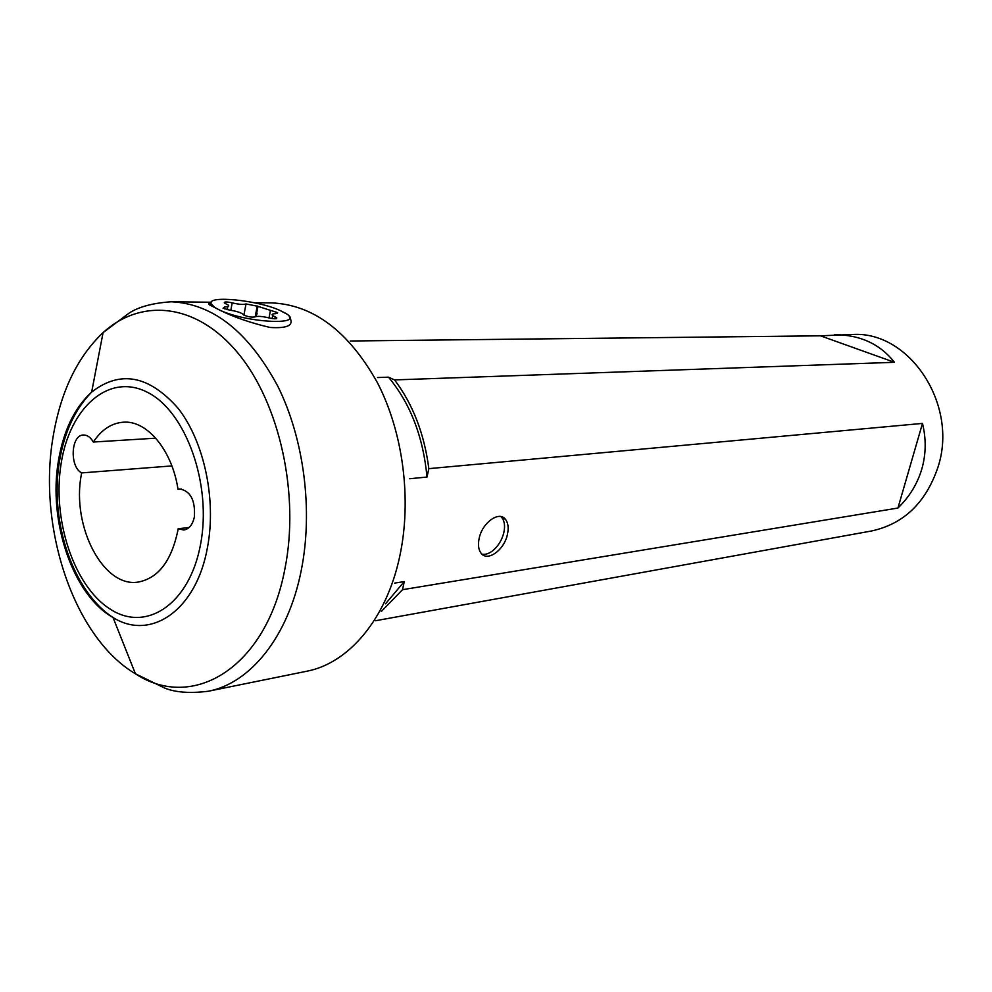<?xml version="1.0" encoding="UTF-8"?>
<svg xmlns="http://www.w3.org/2000/svg" width="992" height="992" viewBox="0 0 992 992"><rect width="100%" height="100%" fill="white"/><g stroke="black" fill="none" stroke-linecap="round" stroke-linejoin="round"><path stroke-width="1.49" d="M482 554.193C485.559 554.838 489.316 553.536 493.297 550.287C498.505 545.712 502.014 539.822 503.837 532.605C505.226 526.169 504.568 521.172 501.89 517.601L500.898 516.572M479.161 538.358C477.846 544.546 478.417 549.407 480.872 552.941C487.097 562.377 504.283 550.188 507.445 534.403C508.834 527.955 508.189 522.945 505.511 519.374C499.274 510.52 482.298 522.548 479.161 538.358M181.412 488.994L178.002 489.304C172.137 450.12 147.027 420.174 123.368 422.195C111.501 423.088 101.482 429.71 93.322 442.035C90.557 437.274 87.271 434.93 83.452 435.004C70.866 434.794 69.403 466.724 81.642 472.911L81.257 475.094C71.461 526.479 103.503 588.392 138.52 582.006C158.187 578.125 171.269 561.15 177.754 531.055L178.151 528.748L189.063 527.521M178.151 528.748L183.805 530.013C189.162 529.058 192.684 524.644 194.395 516.795C195.387 500.216 190.476 490.941 179.688 488.969L178.002 489.304M210.961 302.82C208.419 303.068 207.911 303.726 209.436 304.817L219.703 310.112C233.715 317.08 250.492 322.871 270.047 327.459C288.238 328.6 294.636 325.004 289.242 316.684M285.088 313.15L280.166 310.533L284.964 312.951C308.475 325.661 247.764 323.466 219.703 310.112L214.966 307.619L211.048 303.738C207.03 294.971 258.18 300.229 280.166 310.533M375.522 620.732L871.546 530.98C903.824 523.962 925.995 502.622 938.048 466.934C958.545 404.525 909.503 331.092 852.897 334.465L820.471 335.817L350.226 341M385.528 603.806L404.265 581.572L402.504 589.694L897.934 508.04C909.416 496.88 917.364 483.91 921.791 469.092C926.057 454.237 926.292 439.01 922.486 423.41L428.842 468.646C424.316 433.802 412.895 404.215 394.568 379.911L894.462 362.303C880.102 344.05 860.101 334.825 834.458 334.651M428.842 468.646L427.006 477.053L409.56 478.739M427.006 477.053C423.224 436.877 410.39 403.583 388.517 377.183L394.568 379.911M377.53 377.543L388.517 377.183M171.876 465.918L81.642 472.911M394.692 583.098L404.265 581.572M381.275 611.556L402.504 589.694M894.462 362.303L820.471 335.817M922.486 423.41L897.934 508.04M93.322 442.035L155.769 438.179M257.474 306.218L277.586 312.616L275.813 313.67C272.391 313.708 271.349 314.34 272.676 315.58L276.681 317.7C277.276 319.064 274.722 319.139 268.993 317.911C262.248 316.287 257.598 315.94 255.031 316.882C251.819 317.477 248.074 316.87 243.796 315.047L242.718 314.03C240.176 312.356 235.935 311.079 229.995 310.198L223.088 308.239L224.75 306.937C228.383 306.9 229.512 306.255 228.123 304.99L224.415 303.031C223.832 301.68 226.424 301.618 232.178 302.845C238.836 304.457 243.437 304.817 245.991 303.936L257.474 306.218L255.514 316.659M257.213 313.856L255.663 314.34M310.632 670.356L306.702 671.249C348.663 663.338 386.496 619.02 399.739 556.363C411.94 499.794 403.211 432.438 377.344 382.54C348.552 331.303 313.36 304.755 271.758 302.907L254.163 302.709M301.221 570.549C313.274 510.682 304.11 439.121 277.785 386.173C248.471 331.812 212.958 303.688 171.232 301.779C152.842 303.031 138.818 306.801 129.158 313.075L103.069 332.63C77.202 357.157 60.512 392.051 53.01 437.311C37.51 527.93 73.978 637.534 135.433 673.791C192.907 711.686 266.34 667.666 284.878 569.011C299.844 494.872 279.818 403.93 238.427 353.66C197.061 303.13 141.521 297.55 103.069 332.63L91.648 392.088C74.611 407.675 63.538 430.553 58.441 460.722C47.914 521.246 72.838 595.026 113.038 617.532C150.747 641.291 196.515 610.328 207.539 547.088C216.504 499.46 204.141 441.663 178.3 408.543C149.135 375.336 120.255 369.855 91.648 392.088C74.884 409.324 64.108 432.661 59.322 462.086C49.526 521.829 73.073 591.629 113.038 617.532L135.433 673.791L164.746 688.088C175.41 692.428 189.881 693.495 208.184 691.263C250.232 683.376 288.164 636.876 301.221 570.549M200.57 544.286C212.139 484.294 185.826 411.159 147.312 392.249C108.959 372.434 69.824 407.439 61.144 463.438C51.956 519.176 73.631 585.664 109.827 608.89C145.812 632.958 189.571 604.599 200.57 544.286M269.03 317.924L270.444 310.446M274.871 318.804L275.23 316.932M224.39 308.859L224.75 306.937M230.814 310.31L232.178 302.845M243.92 315.121L245.991 303.936M501.89 517.601L505.511 519.374M275.776 303.056L271.758 302.907M211.172 302.238L171.232 301.779M306.702 671.249L208.184 691.263M256.06 316.522L257.908 306.664M272.118 318.556L272.676 315.58M211.048 303.738L209.436 304.817M277.413 313.509L277.586 312.616M276.508 318.643L276.681 317.7M227.255 309.702L227.813 306.64M255.204 316.783L257.226 305.97"/></g></svg>
